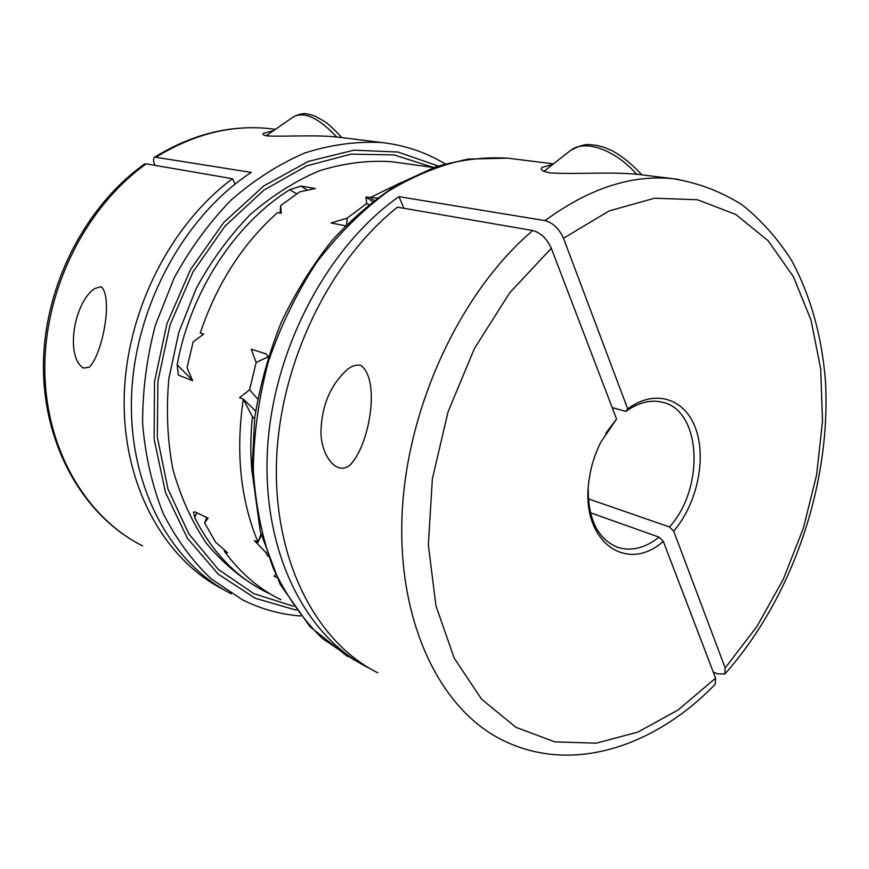 <?xml version="1.0" encoding="UTF-8"?>
<svg xmlns="http://www.w3.org/2000/svg" width="869" height="869" viewBox="0 0 869 869"><rect width="100%" height="100%" fill="white"/><g stroke="black" fill="none" stroke-linecap="round" stroke-linejoin="round"><path stroke-width="1.3" d="M223.985 589.812C165.523 560.592 123.702 487.628 124.148 401.467C124.604 315.393 168.868 225.875 232.479 178.721L235.097 184.098M590.431 512.764L659.082 537.151L663.297 541.333L715.578 678.135L715.252 684.229C655.335 746.189 572.269 775.007 502.358 740.04C440.616 709.777 397.459 623.008 402.065 514.959C406.627 407.04 460.711 291.549 532.773 230.513L397.415 207.17C328.71 261.873 278.949 365.534 276.451 463.666C273.941 561.906 317.011 642.745 377.841 672.845M532.773 230.513C540.746 232.783 546.927 238.703 551.304 248.262L616.566 419.043L605.856 433.218M588.204 488.791C588.204 519.792 598.057 539.323 617.772 547.372C631.372 551.511 645.146 548.111 659.082 537.151M360.809 365.382C381.056 380.253 369.129 446.449 349.859 465.143C336.097 476.636 319.998 453.846 321.019 429.862C322.138 404.563 330.872 384.467 347.231 369.564C351.891 365.838 356.42 364.448 360.809 365.382M616.566 419.043L600.805 442.18C594.581 454.606 590.594 467.685 588.867 481.415C580.307 541.039 626.495 574.355 663.297 541.333M232.479 178.721L146.209 163.839L144.33 164.143C84.966 206.67 44.493 285.695 43.45 363.524C42.483 441.376 80.176 510.635 135.651 542.158M669.488 526.962C705.052 487.998 701.5 409.81 661.972 402.13C650.273 399.479 638.248 402.575 625.886 411.428L627.7 408.886C655.063 388.4 685.413 398.665 695.895 429.199C706.627 459.538 696.775 504.357 673.692 531.122L669.488 526.962L588.335 498.86M83.381 368.087C64.914 356.486 74.006 302.075 94.819 288.475L101.271 286.748C113.318 297.741 102.368 354.487 89.268 367.229L83.381 368.087M154.91 165.349C153.194 161.047 153.14 158.299 154.747 157.104L251.206 172.399C183.891 216.446 134.391 307.507 131.512 397.1C128.601 486.792 171.03 563.731 231.36 593.799M268.206 356.833L256.149 362.492L251.206 349.186L266.142 353.933L268.239 356.974M276.787 577.624L274.061 576.245L275.451 574.8M280.111 213.057L280.676 205.605L281.219 213.274L277.591 212.568C242.538 243.863 216.772 284.011 200.261 333.001L203.715 334.098L193.179 341.843L187.031 367.641L192.614 380.665L178.406 375.136L177.146 364.817L192.364 380.09M225.462 550.924L224.256 551.098C240.17 572.877 259.071 589.095 280.948 599.74M196.72 512.699L194.732 517.652L193.45 512.156L195.014 511.874L208.082 518.185L204.606 522.845L215.501 542.05L227.635 552.803L224.256 551.098M204.606 522.845L206.779 517.555M296.709 193.798L289.605 189.768L301.032 186.075L315.328 188.486L299.631 191.886L280.676 205.605M266.435 552.326L266.196 552.934L254.389 540.54L258.071 542.31C240.463 499.881 235.532 452.141 243.298 399.088L255.627 411.07M368.717 204.639L366.707 203.542L347.176 218.119L346.612 224.647M256.149 362.492L249.599 389.768L257.669 398.99M266.196 552.934L267.815 556.247M261.265 535.315L258.071 542.31L260.939 534.087M348.197 138.377L341.452 137.541C317.913 134.315 285.532 136.922 267.044 135.912C263.22 135.206 262.156 134.315 263.861 133.229L273.626 130.6M345.504 225.777L331.046 222.964L347.176 218.119M254.584 418.565L252.412 416.729L243.298 399.088L239.551 397.73L249.599 389.768M673.692 531.122L725.17 667.935L724.887 673.964L717.522 673.833L713.243 672.009M369.336 668.218L368.456 667.783C305.953 636.923 262.416 552.521 267.38 451.608C272.279 350.804 327.048 246.97 398.925 196.644L545.026 220.628C552.999 222.822 559.158 228.699 563.492 238.258L627.7 408.886M650.805 175.94L643.017 174.973C615.361 171.193 577.668 174.626 550.207 172.909C541.974 171.204 539.377 169.336 542.43 167.304L552.803 164.404M612.189 407.583L625.886 411.428M403.933 208.288L398.925 196.644M289.605 189.768C234.945 223.909 190.452 291.745 177.146 364.817M194.732 517.652C212.547 552.684 236.683 577.646 267.163 592.549L270.693 594.211M366.707 203.542L365.936 197.035L377.211 198.056M374.115 200.391L369.955 197.708L400.75 182.707M365.936 197.035L372.605 201.554M252.412 416.729C250.424 435.934 250.315 454.683 252.086 472.975M551.304 248.262L509.701 292.82L474.452 348.458L448.067 411.808L432.371 478.765L428.352 544.874L435.966 605.889L454.27 658.235L481.622 699.23L515.914 727.31L554.867 741.876L596.243 743.169L637.965 732.067L678.254 709.875L715.578 678.135M142.581 545.884C85.912 517.435 45.242 448.882 44.808 369.086C44.417 289.366 85.694 207.115 146.209 163.839M678.461 179.372L673.149 178.721C631.698 174.419 588.986 188.388 545.026 220.628M513.058 158.842L507.431 158.147L468.217 159.092C441.18 164.567 414.361 175.397 387.78 191.549C361.862 210.689 338.095 234.391 316.479 262.634C296.633 293.059 280.611 326.071 268.391 361.656C258.723 397.991 253.694 434.207 253.292 470.325C255.584 505.573 262.221 538.161 273.214 568.098C286.412 595.895 302.803 619.347 322.356 638.465L354.639 660.321M725.17 667.935L756.964 626.44L783.284 579.265L803.38 528.156L816.621 474.843L822.509 421.15L820.705 368.912L811.005 320.074L793.397 276.668L768.153 240.778L735.837 214.48L697.47 199.751L654.542 198.219L609.06 210.961L563.492 238.258M296.275 610.168L255.225 598.241L218.13 574.083L187.454 538.346L165.501 492.56L154.128 439.236L154.53 381.687L166.935 323.768L190.561 269.488L223.702 222.529L263.894 185.847L308.278 161.438L353.879 150.185L397.969 152.021L438.204 166.022M293.505 606.301L253.846 593.646L218.184 569.282L188.834 533.892L167.967 488.997L157.311 437.009L157.941 381.067L170.052 324.832L192.918 272.073L224.908 226.266L263.741 190.235L306.714 165.87L351.033 154.117L394.091 154.921L433.631 167.511M156.55 156.855C193.82 134.043 231.491 124.625 269.553 128.612L274.821 129.275M261.352 589.519C240.789 578.091 222.41 562.601 206.203 543.049C191.625 521.357 180.491 496.644 172.801 468.923C167.359 439.92 166.055 409.777 168.868 378.504L178.851 332.197L196.383 288.106C211.493 260.45 229.416 235.966 250.163 214.665C272.084 195.655 295.188 181.013 319.488 170.758C343.95 163.166 367.967 160.146 391.528 161.699L433.772 167.532M301.032 186.075L307.333 190.159M300.739 615.969C280.535 614.492 261.145 609.115 242.581 599.849L211.2 578.884C192.136 560.82 176.092 538.921 163.057 513.188C152.129 485.597 145.319 455.736 142.625 423.594C142.483 390.746 146.742 357.909 155.41 325.071L174.05 278.178C190.105 248.751 209.168 222.681 231.23 199.968C254.53 179.666 279.112 163.991 304.965 152.911C331.013 144.656 356.605 141.202 381.73 142.538L386.998 143.189M569.423 151.336L570.683 150.348C584.902 139.138 615.143 149.544 636.716 174.365M293.287 116.946L293.765 116.609C304.671 111.341 319.021 118.162 336.792 137.074M617.772 547.372L616.002 546.71M350.913 464.263L349.859 465.143M347.633 656.562L310.081 626.755L280.22 584.435L260.298 531.578L252.021 471.096L254.682 417.815C260.016 385.141 268.869 353.325 281.252 322.377C295.482 292.462 312.416 265.175 332.056 240.507C352.89 217.771 375.18 198.849 398.936 183.75L435.282 167C459.853 159.798 483.903 156.844 507.431 158.147L553.499 163.861M643.017 174.973L673.149 178.721C698.231 182.87 721.227 191.593 742.137 204.867C761.548 220.368 778.157 239.094 791.974 261.058C810.647 296.242 821.781 335.912 825.376 380.068C831.557 482.882 792.789 597.416 725.137 673.681M154.747 157.104C192.321 134.087 230.589 124.582 269.553 128.612L275.43 129.351M445.167 163.893C425.929 152.249 404.78 145.134 381.73 142.538L341.452 137.541M543.896 171.41L570.683 150.348C586.477 141.897 590.084 145.145 596.025 145.264L603.825 147.23L613.003 151.13C623.366 157.17 632.98 165.077 641.822 174.843M266.175 135.781L293.765 116.609C305.138 111.59 306.714 114.36 310.765 114.73L315.773 116.511L324.626 121.508C329.145 124.625 334.902 129.981 341.886 137.595"/></g></svg>
